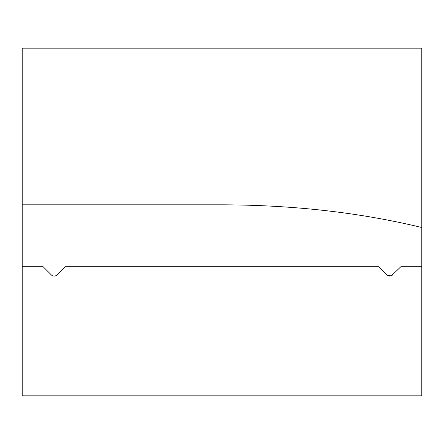 <?xml version="1.0" encoding="UTF-8"?>
<svg xmlns="http://www.w3.org/2000/svg" width="444" height="444" viewBox="0 0 444 444"><rect width="100%" height="100%" fill="white"/><g stroke="black" fill="none" stroke-linecap="round" stroke-linejoin="round"><path stroke-width="0.67" d="M421.8 227.517C360.095 212.559 293.495 204.995 222 204.817L22.2 204.817L22.2 48.174L421.8 48.174L421.8 395.826L222 395.826L222 266.755L378.843 266.755L387.007 274.919L391.075 275.891M391.442 275.752L400.821 266.755L421.8 266.755M222 395.826L22.2 395.826L22.2 204.817M392.712 274.858C390.798 276.49 388.877 276.49 386.952 274.864M222 48.174L222 266.755L65.157 266.755L56.993 274.919A3.996 3.996 0 0 1 51.343 274.919L43.179 266.755L22.2 266.755"/></g></svg>
